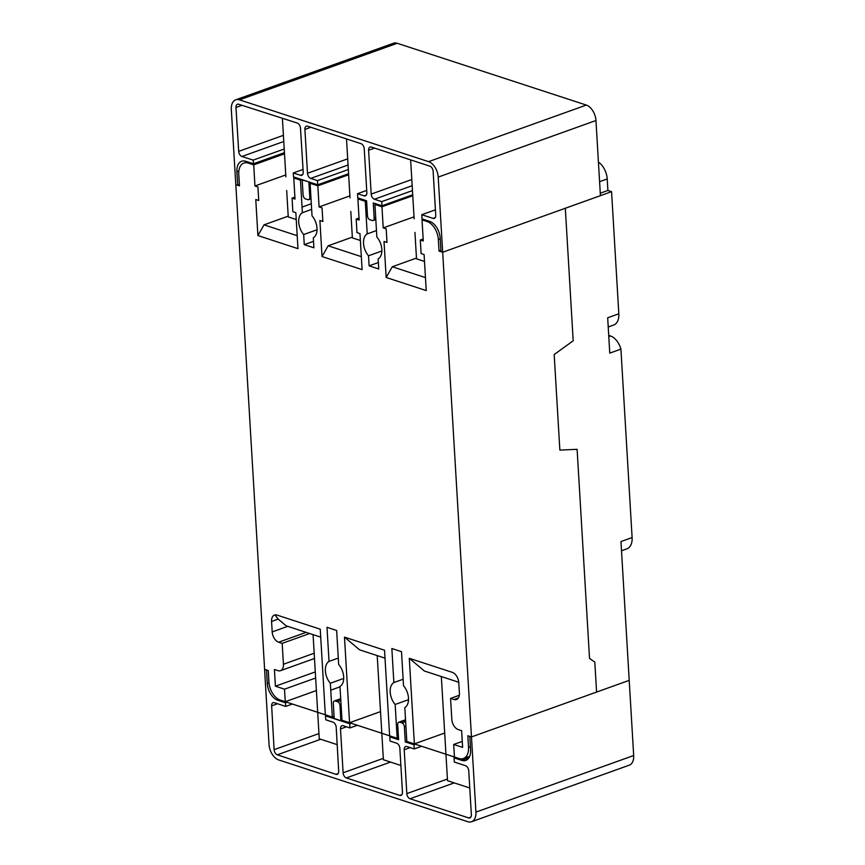 <?xml version="1.0" encoding="UTF-8"?>
<svg xmlns="http://www.w3.org/2000/svg" width="865" height="865" viewBox="0 0 865 865"><rect width="100%" height="100%" fill="white"/><g stroke="black" fill="none" stroke-linecap="round" stroke-linejoin="round"><path stroke-width="1.3" d="M343.708 678.441L330.322 683.242A13.721 8.423 70.3 0 1 325.381 670.916A13.721 8.423 70.3 0 1 329.024 661.411L338.291 658.081M329.024 661.411L327.002 627.32L336.647 630.477L338.669 664.504A13.721 8.423 70.3 0 1 343.686 676.906A13.721 8.423 70.3 0 1 339.977 686.453L342.01 720.264L397.176 738.288L395.164 704.467A13.721 8.423 70.3 0 1 390.191 692.097A13.721 8.423 70.3 0 1 393.867 682.572L403.133 679.252M393.867 682.572L391.845 648.512L401.49 651.669L403.512 685.729A13.721 8.423 70.3 0 1 408.496 698.087A13.721 8.423 70.3 0 1 404.809 707.613L406.82 741.446L458.991 758.497A15.57 9.558 70.3 0 0 463.381 758.529A15.57 9.558 70.3 0 0 468.516 747.274L467.824 735.747L471.468 736.937L475.934 812.105A13.343 8.196 70.3 0 1 471.533 821.75A13.343 8.196 70.3 0 1 467.781 821.718L278.692 759.924A13.343 8.196 70.3 0 1 269.047 744.484L264.582 669.326L266.496 669.953L267.307 683.523A14.456 8.877 -109.7 0 0 277.752 700.25L285.45 702.758L286.877 702.25M317.044 229.766L303.669 234.556A13.721 8.423 70.3 0 1 298.717 222.24A13.721 8.423 70.3 0 1 302.372 212.725L311.66 209.395M311.714 210.206L312.016 215.817A13.721 8.423 70.3 0 1 317.022 228.219A13.721 8.423 70.3 0 1 313.314 237.767L313.909 247.801L304.264 244.644L303.669 234.556M381.865 250.991L368.512 255.781A13.721 8.423 70.3 0 1 363.527 243.422A13.721 8.423 70.3 0 1 367.214 233.885L376.47 230.566M376.351 203.956L374.923 204.475L376.859 237.042A13.721 8.423 70.3 0 1 381.833 249.401A13.721 8.423 70.3 0 1 378.156 258.927L378.751 268.993L369.106 265.836L368.512 255.781M444.686 733.033L414.378 743.9L409.286 658.297L424.38 671.013L458.742 682.236M409.286 658.297L452.352 672.375A8.899 5.46 70.3 0 1 458.774 682.658L459.401 693.103A8.899 5.46 70.3 0 1 456.471 699.536A8.899 5.46 70.3 0 1 453.963 699.515L450.568 698.401L451.811 719.28A8.899 5.46 -109.7 0 0 458.245 729.573L461.629 730.687L462.624 747.382L453.693 744.462L454.439 756.994L414.378 743.9M385.012 658.146L359.57 649.831L344.475 637.116L384.536 650.21L389.628 735.812L349.568 722.718L344.475 637.116M380.524 711.614L349.568 722.718M271.578 621.481A8.899 5.46 70.3 0 1 274.508 615.047A8.899 5.46 70.3 0 1 277.016 615.069L320.245 629.201L325.327 714.804L285.266 701.71L284.52 689.178L275.416 686.205L274.421 669.499L277.989 670.667A8.899 5.46 -109.7 0 0 280.498 670.689A8.899 5.46 -109.7 0 0 283.428 664.255L282.185 643.376L278.627 642.208A8.899 5.46 70.3 0 1 272.194 631.915L271.578 621.481L278.184 619.113L286.174 625.838L320.71 637.127M330.322 683.242L332.365 717.107L280.195 700.055A15.57 9.558 70.3 0 1 268.939 682.053L268.258 670.526L264.614 669.337L235.821 184.645L239.464 185.834L238.772 174.308A15.57 9.558 70.3 0 1 243.908 163.053A15.57 9.558 70.3 0 1 248.298 163.096L253.704 164.858L254.959 185.975L257.932 186.948L258.732 200.518L255.77 199.556L257.911 235.561L264.02 224.846L297.192 235.691M423.461 219.353L422.023 219.872L427.094 221.526A15.57 9.558 70.3 0 1 438.35 239.529L439.031 251.055L442.675 252.245L471.468 736.937L596.591 692.065L594.806 662.082L589.53 658.427L577.106 449.313L559.86 450.103L554.184 354.542L573.192 340.788L565.321 208.26L442.675 252.245L438.209 177.087A13.343 8.196 -109.7 0 0 428.564 161.647L239.486 99.853A13.343 8.196 -109.7 0 0 235.723 99.821A13.343 8.196 -109.7 0 0 231.323 109.477L235.788 184.634L237.702 185.261L236.902 171.692A14.456 8.877 70.3 0 1 241.659 161.236A14.456 8.877 70.3 0 1 245.736 161.268L253.423 163.788L284.434 152.662M422.023 219.872L423.277 240.989L420.314 240.016L421.114 253.586L424.088 254.559L426.229 290.575L386.158 277.481L384.017 241.465L386.99 242.438L386.179 228.868L383.217 227.895L381.962 206.778L374.923 204.475M359.332 198.399L357.894 198.907L365.279 201.318L367.214 233.885M357.894 198.907L359.148 220.034L356.185 219.061L356.986 232.631L359.959 233.604L362.1 269.621L322.029 256.527L319.899 220.51L322.861 221.472L322.05 207.903L319.088 206.94L317.833 185.813L310.113 183.294L311.681 210.217M295.203 177.433L293.765 177.952L300.469 180.136L302.372 212.725M293.765 177.952L295.019 199.069L292.056 198.107L292.857 211.676L295.83 212.639L297.971 248.655L257.911 235.561M412.767 195.728L381.962 206.778M301.896 179.628L300.469 180.136M284.509 153.808L253.704 164.858M348.638 174.773L317.833 185.813M366.587 200.853L365.279 201.318M311.541 182.774L310.113 183.294M339.999 686.864L330.765 690.173L339.999 686.842M334.052 716.501L332.365 717.107M311.324 203.751L302.069 207.07M440.901 250.385L439.031 251.055M408.518 699.677L395.164 704.467M398.495 737.823L397.176 738.288M459.315 695.265L450.568 698.401M462.267 741.391L453.693 744.462M316.395 690.54L285.266 701.71M315.649 678.019L284.52 689.178M315.282 671.91L275.416 686.205M309.67 633.515L282.185 643.376M274.983 614.918L278.184 619.113M349.893 195.89L319.088 206.94M359.029 218.034L356.185 219.061M352.336 237.129L328.149 245.801L361.321 256.646M322.029 256.527L328.149 245.801M294.9 197.079L292.056 198.107M288.207 216.163L264.02 224.846M285.764 174.935L254.959 185.975M423.158 239L420.314 240.016M416.465 258.084L392.278 266.755L425.45 277.6M386.158 277.481L392.278 266.755M414.021 216.845L383.217 227.895M378.373 262.517L369.106 265.836M313.53 241.324L304.264 244.644M282.39 118.278L285.882 176.925M286.683 190.495L288.25 216.91L296.241 219.526M346.508 138.93L350.011 197.88M350.812 211.449L352.379 237.875L360.37 240.481M410.637 159.884L414.14 218.834M414.94 232.415L416.508 258.83L424.488 261.435M337.188 744.646L319.261 738.786L313.076 634.629M400.873 765.46L383.39 759.74L377.205 655.594M469.771 787.972L447.519 780.706L441.334 676.549M292.348 704.034L285.666 706.435L274.367 702.672A4.444 2.736 -109.7 0 0 273.102 702.661A4.444 2.736 -109.7 0 0 271.642 705.862L274.108 749.663A4.444 2.736 -109.7 0 0 274.108 749.674A4.444 2.736 -109.7 0 0 277.319 754.821L335.944 774.326A4.444 2.736 -109.7 0 0 337.209 774.337A4.444 2.736 -109.7 0 0 338.68 771.137L336.204 727.335A4.444 2.736 -109.7 0 0 333.003 722.178L325.748 719.766L325.51 715.852L326.948 715.333M325.51 715.852L349.72 723.767L351.158 723.248M349.72 723.767L349.968 727.941L343.221 725.735A4.444 2.736 -109.7 0 0 341.967 725.724A4.444 2.736 -109.7 0 0 340.507 728.946L343.113 772.791A4.444 2.736 -109.7 0 0 346.324 777.927L399.738 795.389A4.444 2.736 -109.7 0 0 400.992 795.4A4.444 2.736 -109.7 0 0 402.463 792.178L399.857 748.333A4.444 2.736 -109.7 0 0 396.646 743.197L390.029 741.035L389.78 736.861L391.218 736.342M389.78 736.861L398.603 739.737L397.705 724.6A3.341 2.054 -109.7 0 1 398.808 722.188A3.341 2.054 -109.7 0 1 399.749 722.199L401.976 722.924A3.341 2.054 -109.7 0 1 404.387 726.784L405.285 741.921L413.989 744.765L415.427 744.257M406.82 741.37L405.285 741.921M413.989 744.765L414.238 748.939L406.928 746.56A4.444 2.736 -109.7 0 0 405.674 746.549A4.444 2.736 -109.7 0 0 404.214 749.76L406.82 793.605A4.444 2.736 -109.7 0 0 410.032 798.752L468.646 817.901A4.444 2.736 -109.7 0 0 469.89 817.912A4.444 2.736 -109.7 0 0 471.36 814.7L468.754 770.856A4.444 2.736 -109.7 0 0 465.543 765.709L454.298 762.033L454.06 757.859L455.487 757.351M454.06 757.859L461.748 760.378A14.456 8.877 -109.7 0 0 465.824 760.411A14.456 8.877 -109.7 0 0 470.582 749.955L469.782 736.385L471.468 736.937L629.212 680.366L633.677 755.523A13.343 8.196 70.3 0 1 629.277 765.179L471.533 821.75M285.666 706.435L285.45 702.758M414.238 748.939L421.644 746.29M349.968 727.941L357.375 725.281M340.842 720.696L339.988 705.57A3.341 2.054 -109.7 0 0 337.588 701.699L335.361 700.964A3.341 2.054 -109.7 0 0 334.409 700.953A3.341 2.054 -109.7 0 0 333.317 703.353L334.171 718.469L340.842 720.696L342.032 720.264M284.217 148.996L253.207 160.112L241.919 156.489A4.444 2.736 70.3 0 1 238.697 151.364L235.961 107.476A4.444 2.736 70.3 0 1 235.961 107.455A4.444 2.736 70.3 0 1 237.421 104.243A4.444 2.736 70.3 0 1 238.664 104.243L297.257 123.046A4.444 2.736 70.3 0 1 300.479 128.182L303.215 172.07A4.444 2.736 70.3 0 1 301.755 175.303A4.444 2.736 70.3 0 1 300.512 175.292L293.257 172.968L293.495 176.882L317.704 184.796L348.573 173.724M317.704 184.796L317.455 180.612L310.708 178.417A4.444 2.736 70.3 0 1 307.497 173.27L304.891 129.426A4.444 2.736 70.3 0 1 306.351 126.204A4.444 2.736 70.3 0 1 307.605 126.214L361.019 143.677A4.444 2.736 70.3 0 1 364.241 148.823L366.846 192.668A4.444 2.736 70.3 0 1 365.376 195.879A4.444 2.736 70.3 0 1 364.122 195.868L357.515 193.706L357.764 197.88L366.587 200.767L367.484 215.904A3.341 2.054 70.3 0 0 369.896 219.764L372.123 220.488A3.341 2.054 70.3 0 0 373.064 220.499A3.341 2.054 70.3 0 0 374.167 218.088L373.258 202.951L381.973 205.794L412.702 194.776M381.973 205.794L381.725 201.621L374.415 199.231A4.444 2.736 70.3 0 1 371.193 194.084L368.598 150.24A4.444 2.736 70.3 0 1 370.058 147.028A4.444 2.736 70.3 0 1 371.312 147.039L429.927 166.188A4.444 2.736 70.3 0 1 433.138 171.335L435.744 215.18A4.444 2.736 70.3 0 1 434.273 218.402A4.444 2.736 70.3 0 1 433.019 218.391L421.785 214.715L422.034 218.888L429.721 221.408A14.456 8.877 70.3 0 1 440.177 238.124L440.988 251.693L442.675 252.245L600.418 195.674L595.953 120.516A13.343 8.196 -109.7 0 0 586.308 105.076L397.219 43.282A13.343 8.196 -109.7 0 0 393.467 43.25L235.723 99.821M239.389 184.656L237.702 185.261M253.207 160.112L253.423 163.788M381.725 201.621L412.454 190.592M435.419 209.817L421.785 214.715M293.257 172.968L303.053 169.454M317.455 180.612L348.325 169.54M366.706 190.408L357.515 193.706M308.848 182.072L309.789 197.22A3.341 2.054 70.3 0 1 308.697 199.642A3.341 2.054 70.3 0 1 307.767 199.642L305.54 198.928A3.341 2.054 70.3 0 1 303.118 195.079L302.177 179.931L309.097 181.974M598.429 162.155A15.57 9.558 70.3 0 1 607.208 178.947L607.89 190.462L611.566 191.662L618.821 313.79L607.673 317.779L609.771 353.125L620.919 349.125A15.57 9.558 -109.7 0 0 610.495 335.988L608.722 335.415M620.919 349.125L632.11 537.554A15.57 9.558 -109.7 0 1 626.984 548.81L621.513 550.767M608.214 326.992L613.685 325.035A15.57 9.558 -109.7 0 0 618.821 313.79M611.566 191.662L565.321 208.249L573.192 340.788L554.184 354.542L559.86 450.103L577.106 449.313L589.53 658.427L594.806 662.082L596.591 692.065L629.212 680.366L620.962 541.555L632.11 537.554M607.89 190.462L600.267 193.198M428.521 221.008L427.094 221.526M249.726 162.577L248.298 163.096M440.22 238.859L438.35 239.529M470.387 746.603L468.516 747.274M458.385 697.925L453.963 699.515M314.179 653.226L283.428 664.255M306.102 632.358L278.627 642.208M287.721 626.346L272.194 631.915M320.699 739.261L277.319 754.821M279.276 699.699L277.752 700.25M468.938 757.794L461.748 760.378M633.677 755.523L475.934 812.105M410.183 747.62L404.214 749.76M470.852 817.111L468.646 817.901M454.233 782.901L410.032 798.752M447.421 779.041L406.82 793.605M338.183 773.526L335.944 774.326M318.947 733.574L274.108 749.663M277.557 703.732L271.642 705.862M401.955 794.6L399.738 795.389M390.526 762.076L346.324 777.927M383.303 758.367L343.113 772.791M346.476 726.795L340.507 728.946M269.015 682.907L267.307 683.523M405.923 726.232L404.387 726.784M405.555 720.113L399.749 722.199M405.642 721.605L401.976 722.924M341.113 705.17L339.988 705.57M340.745 699.028L335.361 700.964M340.842 700.542L337.588 701.699M241.984 105.314L235.961 107.476M595.953 120.516L438.209 177.087M586.308 105.076L428.564 161.647M397.219 43.282L239.486 99.853M411.805 179.52L371.193 194.084M412.173 185.694L374.415 199.231M435.236 217.591L433.019 218.391M374.567 148.099L368.598 150.24M283.406 135.329L238.697 151.364M283.774 141.482L241.919 156.489M302.707 174.514L300.512 175.292M310.859 127.274L304.891 129.426M347.687 158.846L307.497 173.27M348.054 165.02L310.708 178.417M366.338 195.079L364.122 195.868M238.859 170.989L236.902 171.692M375.702 217.537L374.167 218.088M310.913 196.82L309.789 197.22M607.208 178.947L599.586 181.682M608.787 336.604L610.495 335.988M247.379 161.809L243.908 163.053M469.717 756.259L463.381 758.529M314.492 658.492L280.498 670.689M405.534 719.777L398.808 722.188M340.734 698.682L334.409 700.953M375.81 219.515L373.064 220.499M311.032 198.809L308.697 199.642"/></g></svg>
